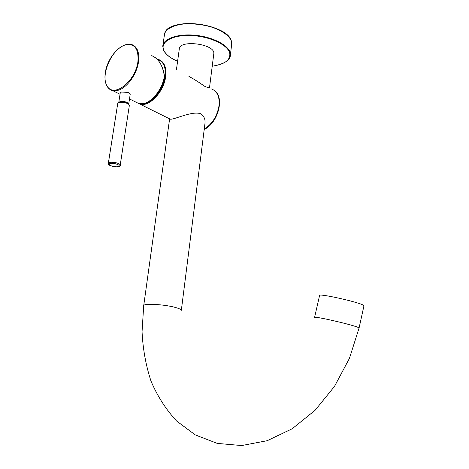 <?xml version="1.0" encoding="UTF-8"?>
<svg xmlns="http://www.w3.org/2000/svg" width="469" height="469" viewBox="0 0 469 469"><rect width="100%" height="100%" fill="white"/><g stroke="black" fill="none" stroke-linecap="round" stroke-linejoin="round"><path stroke-width="0.7" d="M128.711 103.977L128.365 103.268C124.566 101.017 121.371 100.7 118.78 102.306L120.246 92.897L121.471 92.03L128.588 92.457L130.159 94.603M151.716 55.653C158.545 58.549 162.755 65.373 164.355 76.119L164.367 76.295M213.735 54.252L213.823 53.56C215.066 43.793 178.777 39.261 179.258 49.257L176.461 69.424M314.599 317.372L319.518 295.74C315.549 292.339 362.291 302.775 363.973 305.712L363.874 306.151M169.743 118.909L170.229 119.149C173.682 120.099 192.284 110.461 200.738 113.803C203.898 115.99 205.334 119.044 205.035 122.966L204.883 124.209M188.919 76.365C194.606 79.496 199.73 82.743 204.296 86.114C207.521 87.539 209.256 88.055 209.508 87.656L213.823 53.56M120.187 165.311L129.338 105.513L128.94 104.599C126.993 102.113 117.549 101.351 117.701 103.684L118.874 102.26C122.175 101.316 125.387 101.82 128.494 103.772L129.315 105.66M119.788 164.373C117.742 162.239 108.116 161.4 108.333 163.37C108.802 164.256 106.903 165.375 116.142 166.853C119.443 166.559 120.803 165.991 120.222 165.147L119.788 164.373M118.88 165.158C119.747 166.208 118.815 166.759 116.083 166.812C111.024 166.278 108.814 165.27 109.441 163.781C112.601 162.978 115.743 163.435 118.88 165.158M109.553 89.174L112.666 90.605L118.03 90.312C126.853 88.002 136.801 74.366 138.478 62.037C139.592 52.546 137.37 46.724 131.801 44.567C124.062 42.104 112.888 51.344 107.817 63.69C102.635 76.013 104.669 88.764 112.666 90.605L120.029 94.257M164.355 76.119C162.813 88.143 153.023 101.269 144.206 103.379L138.818 103.573L135.277 101.814M124.818 45.083C134.533 42.943 138.894 48.571 137.892 61.955C135.189 81.454 114.471 97.728 107.442 86.601C99.897 76.406 111.165 49.48 124.818 45.083M177.599 61.257C170.37 58.121 165.756 54.457 163.769 50.253C159.935 41.987 172.346 34.753 190.789 35.509C209.192 36.142 227.653 44.661 229.716 52.974C230.766 59.915 224.932 64.323 212.223 66.193M227.746 35.832C217.763 24.47 183.209 19.422 170.499 27.542M162.925 45.229L164.343 35.374C164.66 27.694 178.994 22.301 196.335 23.954C213.659 25.514 229.517 33.727 231.457 41.647L231.557 45.259M230.097 56.685L230.408 54.726L230.132 52.639C228.157 44.895 212.217 36.817 194.823 35.234C177.417 33.569 163.054 38.798 162.766 46.302L163.663 50.47C165.897 54.644 170.54 58.256 177.593 61.304M314.535 317.66C310.384 314.928 357.249 325.738 359.09 327.966L359.025 328.277M205.035 122.966L181.333 310.296C181.145 309.493 179.322 308.59 175.857 307.594C164.865 304.311 142.529 303.126 143.69 305.829L142.054 331.73C142.875 348.913 145.853 365.351 150.983 381.057C157.361 396.082 165.879 409.378 176.532 420.951L195.227 434.886L217.264 443.404L241.711 445.55L267.224 440.69L292.199 428.76L315.068 410.316L334.497 386.397L349.417 358.404L359.09 327.966L363.973 305.712M170.229 119.149L140.12 104.218C149.418 107.061 163.886 91.736 165.645 76.746C166.636 67.489 164.314 61.75 158.692 59.534L157.103 59.17M211.601 88.987C217.305 91.303 219.779 96.854 219.029 105.648C217.247 116.083 212.322 123.904 204.261 129.11M157.455 59.534C163.511 61.351 166.049 67.067 165.07 76.676C163.37 90.974 149.869 105.795 140.682 103.831M130.183 94.462L128.723 103.989M117.701 103.684L108.351 163.259M155.069 57.435C160.234 61.48 163.37 67.735 164.484 76.207C162.69 91.179 148.31 106.469 138.818 103.573L129.491 98.947M164.607 33.879C167.374 16.374 228.585 23.438 231.452 41.536L231.733 43.781L230.408 54.726C230.508 60.173 224.446 64.013 212.217 66.24M169.585 119.062L143.719 305.6M204.214 129.497C218.144 122.878 224.968 97.282 214.321 90.417"/></g></svg>
